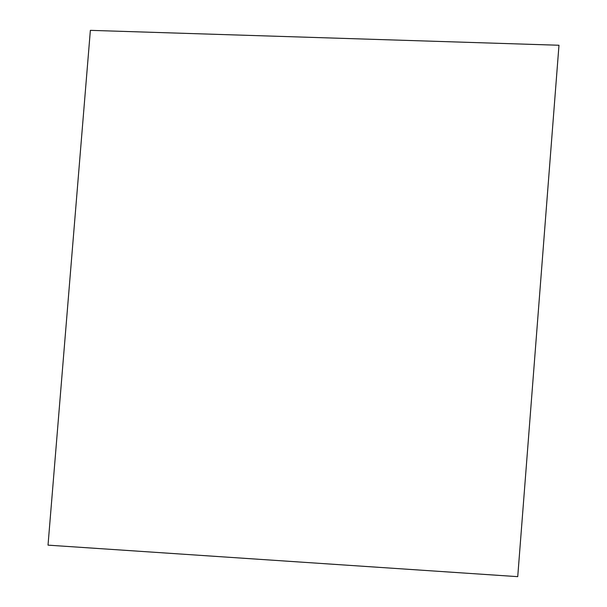 <?xml version="1.0" encoding="UTF-8"?>
<svg xmlns="http://www.w3.org/2000/svg" width="607" height="607" viewBox="0 0 607 607"><rect width="100%" height="100%" fill="white"/><g stroke="black" fill="none" stroke-linecap="round" stroke-linejoin="round"><path stroke-width="0.91" d="M90.367 30.35L558.979 45.252L517.733 576.65L48.021 545.147L90.367 30.35"/></g></svg>
